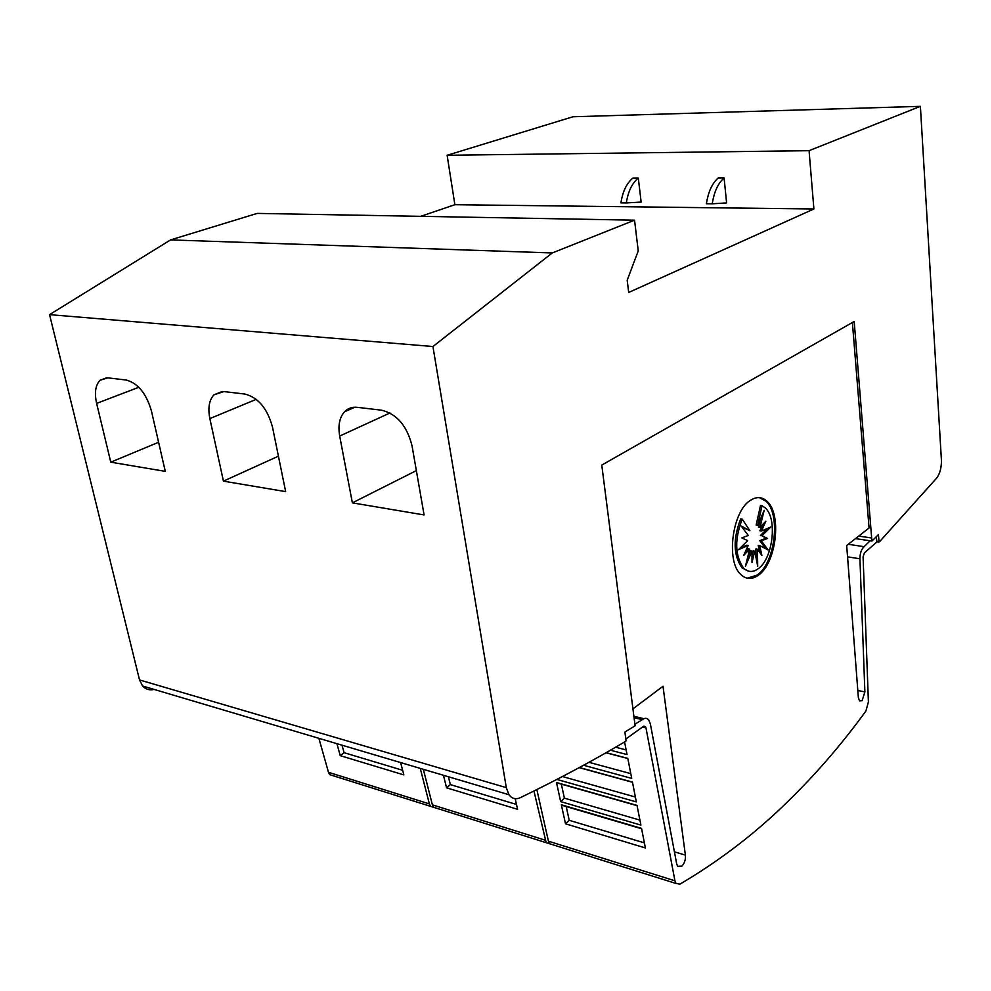 <?xml version="1.0" encoding="UTF-8"?>
<svg xmlns="http://www.w3.org/2000/svg" width="991" height="991" viewBox="0 0 991 991"><rect width="100%" height="100%" fill="white"/><g stroke="black" fill="none" stroke-linecap="round" stroke-linejoin="round"><path stroke-width="1.49" d="M876.428 536.602L876.837 542.065L864.425 552.817L863.087 556.781L868.401 701.925L865.923 711.005C840.715 745.789 812.707 777.873 781.911 807.244C751.091 836.652 717.1 862.269 679.962 884.133L676.023 883.477L674.945 880.813L645.971 727.877L645.414 726.564L643.308 726.465L625.841 739.026M857.81 690.454L864.883 691.941L859.94 558.775C859.99 553.362 861.328 549.373 863.966 546.834L870.135 540.789M852.396 322.509L869.07 527.98L846.686 545.521L858.342 697.367L859.482 700.848L862.108 700.662L864.883 691.941M674.413 851.814L685.388 855.122L663.004 686.268L632.927 708.875M634.067 717.831L642.403 719.565C644.819 717.806 646.9 717.905 648.659 719.862L650.344 723.851L676.655 863.743L677.621 866.283L681.895 866.159C684.595 863.186 685.76 859.507 685.388 855.122M759.416 497.643L765.795 501.087C781.007 513.957 775.197 563.198 757.099 575.102L747.14 578.211M758.251 575.3C751.859 579.797 746 579.5 740.698 574.396C725.685 561.092 732.399 510.724 750.596 500.244C756.616 496.441 762.067 496.776 766.947 501.248C782.147 514.118 776.337 563.384 758.251 575.3M757.979 568.884C752.739 572.538 747.945 572.29 743.609 568.14C734.888 555.753 734.43 539.414 742.234 519.123L749.89 530.693L741.206 526.06L748.279 535.45L741.85 537.915L747.685 540.64L738.481 549.683L748.18 545.446L743.671 555.394L749.692 549.125L745.418 566.319L751.996 551.12L752.02 562.578L754.708 551.145L757.706 566.257L757.434 549.212L761.881 555.48L759.75 545.607L768.124 549.98L761.323 540.888L767.542 538.447L761.918 535.772L770.787 527.001L761.447 531.015L765.845 521.254L759.961 527.323L764.185 510.34L757.706 525.28L762.029 505.683L765.225 507.887C777.724 518.516 772.869 559.159 757.979 568.884M748.626 571.175L742.061 567.88C733.328 555.493 732.869 539.166 740.686 518.888L742.234 519.123M756.034 557.859L755.898 548.964L757.434 549.212M752.008 555.852L753.172 550.897L754.708 551.145M747.648 557.326L750.447 550.872L751.996 551.12M745.269 551.876L748.155 548.878L749.692 549.125M740.166 548.011L746.632 545.199L748.18 545.446M749.89 530.693L741.949 527.051M759.75 552.482L758.214 545.36L759.75 545.607M765.907 548.816L759.787 540.652L761.323 540.888M759.787 540.652L766.018 538.212L767.542 538.447M766.018 538.212L761.918 535.772M760.382 535.536L767.666 528.339M762.773 524.425L759.911 530.78L761.447 531.015M760.456 518.937L758.425 527.101L759.961 527.323M762.029 505.683L760.493 505.46L756.158 525.044L757.706 525.28M726.601 202.92L712.244 203.799C714.09 191.858 718.041 183.236 724.087 177.946L726.601 202.92M724.087 177.946L718.252 177.946C712.195 183.236 708.243 191.833 706.41 203.75L712.244 203.799M641.14 202.09L626.324 202.932C628.108 191.436 632.109 183.149 638.303 178.046L641.14 202.09M638.303 178.046L632.902 178.058C626.696 183.137 622.707 191.412 620.923 202.882L626.324 202.932M813.896 208.977L809.065 150.682L920.391 106.347L941.4 459.836C941.586 467.418 940.038 473.487 936.718 478.021L879.958 541.259L879.017 542.003L878.46 534.607L871.907 541.049L854.192 321.48L601.772 465.089L635.107 725.796L624.887 732.052L626.089 740.797L624.64 741.925C592.668 760.915 557.921 779.483 520.411 797.644C515.791 799.712 511.975 798.734 508.965 794.72L506.302 787.647L432.931 346.528L552.26 252.953L634.55 220.175L638.241 250.896L627.192 280.28L628.69 292.456L813.896 208.977L454.881 204.703L420.704 216.335M920.391 106.347L572.959 116.765L447.127 155.277L809.065 150.682M447.127 155.277L454.881 204.703M352.375 502.858L339.69 436.052C337.894 425.635 339.479 417.558 344.459 411.822C347.853 408.292 352.139 406.793 357.317 407.338L381.51 410.187C396.834 413.953 407.004 425.82 412.021 445.764L424.086 514.936L352.375 502.858L416.356 470.601M223.433 481.143L209.857 418.598C207.763 408.019 209.138 400.091 213.969 394.814L223.904 391.569L244.839 394.046C258.156 397.428 267.359 408.428 272.475 427.022L285.656 491.623L223.433 481.143L278.421 456.17M110.781 462.178L96.623 403.387C94.306 392.795 95.446 385.09 100.041 380.259L107.858 377.856L126.142 380.024C137.823 383.096 146.234 393.34 151.375 410.745L165.274 471.357L110.781 462.178L158.597 442.271M634.897 724.21L642.106 719.8M606.158 752.665L627.798 758.375L631.725 778.393L583.563 765.263M579.388 767.529L632.444 782.085L636.333 801.892L556.88 779.434M556.496 782.506L637.027 805.398L640.892 825.082L560.658 801.595L556.496 782.506L557.809 783.125M561.352 804.779L641.536 828.365L645.376 847.962L565.502 823.794L561.352 804.779L562.69 805.522M624.578 741.974L627.043 754.572L610.431 750.212M565.502 823.794L569.218 820.313L566.22 806.563M560.658 801.595L564.399 798.164L561.34 784.129M615.646 747.202L626.139 749.927M588.939 762.314L630.784 773.637M562.417 776.548L635.38 797.024M564.399 798.164L639.913 820.114M569.218 820.313L644.385 842.883M536.862 789.592L548.419 841.186L549.584 843.737L552.953 844.803M848.259 544.294L864.164 546.685M515.159 798.672L517.612 809.313L446.569 787.82L443.435 775.284M446.569 787.82L450.372 784.612L448.415 776.758M450.372 784.612L516.497 804.469M423.33 769.313L432.398 804.853L433.637 807.306L437.13 808.408M676.023 883.477L546.177 842.672L533.963 791.029M400.624 762.575L403.845 774.9L340.247 755.662L336.915 743.671M340.247 755.662L344.1 752.702L342.006 745.182M344.1 752.702L402.631 770.28M318.879 738.32L328.479 772.299L329.768 774.665L333.335 775.792M434.095 807.454L430.59 806.352L429.363 803.899L420.271 768.409M634.55 220.175L257.177 213.399L170.563 239.909L49.55 314.642L139.533 679.937L142.58 686.007C145.689 689.377 149.53 690.516 154.101 689.426M49.55 314.642L432.931 346.528M170.563 239.909L552.26 252.953M876.812 541.681L879.017 542.003M855.493 538.621L871.907 541.049M847.553 556.843L859.94 558.775M642.54 727.035L645.971 727.877M389.959 412.974L339.69 436.052M256.273 399.336L209.857 418.598M138.851 387.27L96.623 403.387M548.419 841.186L674.945 880.813M432.398 804.853L545.013 840.12M328.479 772.299L429.363 803.899M139.533 679.937L506.302 787.647M858.714 536.094L871.671 538.002M643.803 726.168L645.414 726.564M742.061 567.88L743.609 568.14M765.795 501.087L766.947 501.248M354.803 407.214L344.459 411.822M222.294 391.47L213.969 394.814M106.755 377.782L100.041 380.259M605.972 752.764L627.823 758.536M579.165 767.641L632.481 782.271M556.694 782.803L637.077 805.671M561.612 805.212L641.611 828.749M633.868 716.258L643.84 718.698M433.637 807.306L546.177 842.672M329.768 774.665L430.59 806.352M142.58 686.007L508.965 794.72"/></g></svg>
